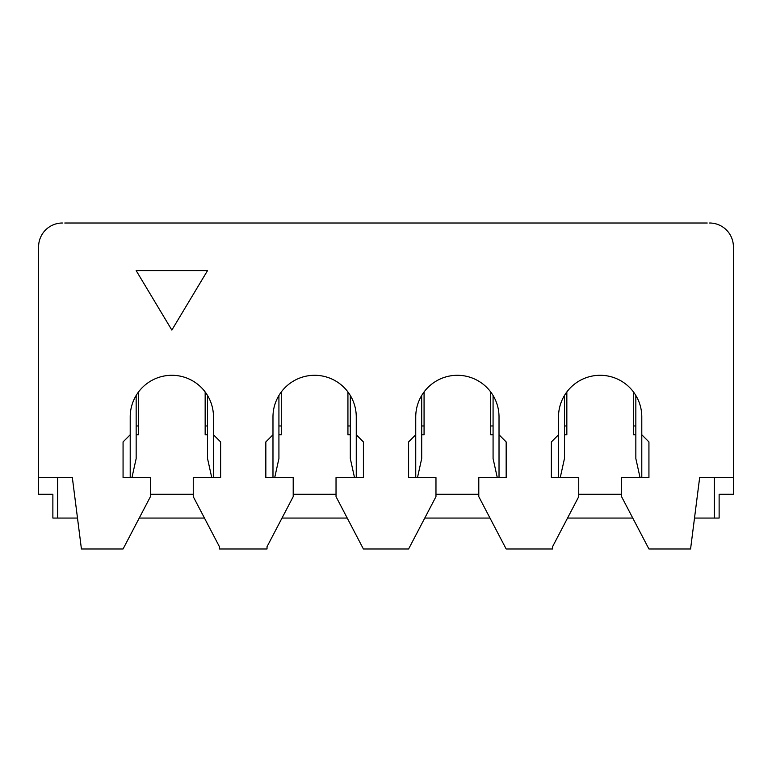 <?xml version="1.0" encoding="UTF-8"?>
<svg xmlns="http://www.w3.org/2000/svg" width="772" height="772" viewBox="0 0 772 772"><rect width="100%" height="100%" fill="white"/><g stroke="black" fill="none" stroke-linecap="round" stroke-linejoin="round"><path stroke-width="1.16" d="M57.639 477.607L57.639 518.06L52.872 518.06L52.872 494.263L38.6 494.263L38.6 246.799L38.6 418.125M421.695 395.486L421.695 458.578L417.478 477.607M136.161 270.596L207.543 270.596L171.847 330.078L136.161 270.596M38.6 477.607L72.346 477.607L81.427 548.988L123.066 548.988L150.434 496.647L150.434 477.607L123.066 477.607L123.066 441.922L130.207 434.781L130.207 416.928A41.64 41.64 0 0 1 171.847 375.288A41.64 41.64 0 0 1 213.487 416.928L213.487 434.781L220.628 441.922L220.628 477.607L193.261 477.607L193.261 496.647L219.441 546.721L219.441 548.988L267.025 548.988L267.025 546.721L293.206 496.647L293.206 477.607L265.838 477.607L265.838 441.922L272.979 434.781L272.979 416.928A41.64 41.64 0 0 1 314.619 375.288A41.64 41.64 0 0 1 356.259 416.928L356.259 434.781L363.4 441.922L363.4 477.607L336.032 477.607L336.032 496.647L363.4 548.988L408.6 548.988L435.968 496.647L435.968 477.607L408.6 477.607L408.6 441.922L415.741 434.781L415.741 416.928A41.64 41.64 0 0 1 457.381 375.288A41.64 41.64 0 0 1 499.021 416.928L499.021 434.781L506.162 441.922L506.162 477.607L478.794 477.607L478.794 496.647L506.162 548.988L552.559 548.988L552.559 546.721L578.739 496.647L578.739 477.607L551.372 477.607L551.372 441.922L558.513 434.781L558.513 477.607M635.838 395.486L635.838 458.578L640.056 477.607M707.229 223.011L64.771 223.011M62.397 223.011A23.797 23.797 0 0 0 38.6 246.799M558.513 434.781L558.513 416.928A41.64 41.64 0 0 1 600.153 375.288A41.64 41.64 0 0 1 641.793 416.928L641.793 477.607M130.207 434.781L130.207 477.607M213.487 477.607L213.487 434.781M272.979 477.607L272.979 434.781M356.259 434.781L356.259 477.607M415.741 477.607L415.741 434.781M499.021 434.781L499.021 477.607M57.639 518.06L77.489 518.06M733.4 418.125L733.4 246.799A23.797 23.797 0 0 0 709.603 223.011M564.457 434.781L566.841 434.781L566.841 391.944M566.841 425.97L564.457 425.97M207.543 395.486L207.543 458.578L211.76 477.607M136.161 395.486L136.161 458.578L131.944 477.607M641.793 434.781L648.934 441.922L648.934 477.607L621.566 477.607L621.566 496.647L648.934 548.988L690.573 548.988L699.654 477.607L733.4 477.607L733.4 494.263L719.128 494.263L719.128 518.06L694.51 518.06M493.076 395.486L493.076 458.578L497.293 477.607M733.4 246.799L733.4 477.607M560.24 477.607L564.457 458.578L564.457 395.486M635.838 434.781L633.465 434.781L633.465 391.944M635.838 425.97L633.465 425.97M350.305 395.486L350.305 458.578L354.522 477.607M136.161 434.781L138.535 434.781L138.535 425.97L136.161 425.97M278.924 395.486L278.924 458.578L274.707 477.607M714.361 477.607L714.361 518.06M632.76 518.06L567.545 518.06M489.988 518.06L424.774 518.06M347.226 518.06L282.012 518.06M139.24 518.06L204.455 518.06M621.566 494.263L578.739 494.263M490.693 391.944L490.693 434.781L493.076 434.781M205.159 391.944L205.159 425.97L207.543 425.97M207.543 434.781L205.159 434.781L205.159 425.97M138.535 391.944L138.535 425.97M421.695 434.781L424.069 434.781L424.069 391.944M424.069 425.97L421.695 425.97M490.693 425.97L493.076 425.97M478.794 494.263L435.968 494.263M347.931 391.944L347.931 434.781L350.305 434.781M347.931 425.97L350.305 425.97M281.307 391.944L281.307 434.781L278.924 434.781M336.032 494.263L293.206 494.263M150.434 494.263L193.261 494.263M281.307 425.97L278.924 425.97"/></g></svg>
